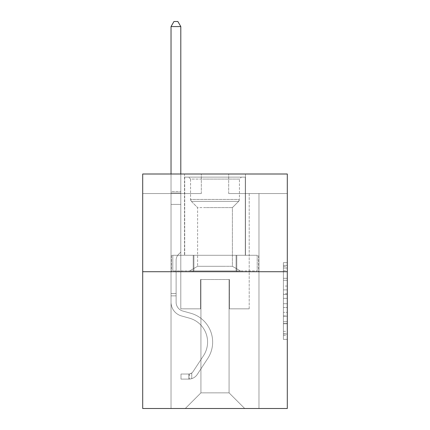<?xml version="1.0" encoding="UTF-8"?>
<svg xmlns="http://www.w3.org/2000/svg" width="430" height="430" viewBox="0 0 430 430"><rect width="100%" height="100%" fill="white"/><g stroke="black" fill="none" stroke-linecap="round" stroke-linejoin="round"><path stroke-width="0.32" stroke-dasharray="2.15 1.61" d="M283.397 286.063L283.397 298.334L287.304 298.334L287.304 335.55L287.304 266.498L287.304 298.334L283.397 298.334L283.397 265.342L283.397 339.383L283.397 262.66L283.397 334.013L287.304 334.013L283.397 334.013L287.304 334.013L283.397 334.013L283.397 321.737L283.397 339.383L287.304 339.383L287.304 262.66L287.304 333.82L287.304 303.709L283.397 303.709L287.304 303.709L287.304 321.737L287.304 268.03L283.397 268.03L287.304 268.03L287.304 339.383L287.304 266.498L287.304 339.383L283.397 339.383L283.397 262.66L287.304 262.66L287.304 266.498L287.304 262.66L287.304 266.498L287.304 262.66L287.304 265.342L287.304 262.66L283.397 262.66L283.397 268.03L287.304 268.03L283.397 268.03L283.397 286.063L287.304 286.063M245.487 174L245.487 255.296L184.513 255.296L245.487 255.296L184.513 255.296L245.487 255.296L245.487 174L184.513 174L184.513 255.296L184.513 174L245.487 174M287.304 293.733L287.304 289.895L287.304 293.733L283.397 293.733L283.397 278.291L283.397 323.752L283.397 312.341L287.304 312.341L283.397 312.341L283.397 339.383L287.304 339.383L283.397 339.383L287.304 339.383L283.397 339.383L283.397 262.66L287.304 262.66L283.397 262.66L287.304 262.66L283.397 262.66L283.397 293.733L287.304 293.733M287.304 271.712L287.304 408.5L142.696 408.5L142.696 271.712L287.304 271.712L287.304 174L228.679 174L287.304 174L287.304 193.543L287.304 174L142.696 174L201.321 174L142.696 174L142.696 271.712L287.304 271.712L142.696 271.712M171.032 408.5L258.967 408.5L258.967 193.543L249.196 193.543L258.967 193.543L249.196 193.543L258.967 193.543L249.196 193.543L258.967 193.543L249.196 193.543L258.967 193.543L249.196 193.543L258.967 193.543L249.196 193.543L258.967 193.543L249.196 193.543L258.967 193.543L249.196 193.543L258.967 193.543L249.196 193.543L258.967 193.543L249.196 193.543L258.967 193.543L249.196 193.543L258.967 193.543L249.196 193.543L258.967 193.543L249.196 193.543L258.967 193.543L258.967 408.5L258.967 193.543L258.967 408.5L258.967 193.543L258.967 408.5L258.967 193.543L258.967 408.5L258.967 193.543L258.967 408.5L258.967 193.543L258.967 408.5L258.967 193.543L258.967 408.5L258.967 193.543L258.967 408.5L258.967 193.543L258.967 408.5L258.967 193.543L258.967 408.5L258.967 193.543L258.967 408.5L258.967 193.543L258.967 408.5L258.967 193.543L258.967 408.5L171.032 408.5L185.298 408.5L171.032 408.5L185.298 408.5L171.032 408.5L185.298 408.5L171.032 408.5L185.298 408.5L171.032 408.5L185.298 408.5L171.032 408.5L185.298 408.5L171.032 408.5L185.298 408.5L171.032 408.5L185.298 408.5L171.032 408.5L185.298 408.5L171.032 408.5L185.298 408.5L171.032 408.5L185.298 408.5L171.032 408.5L185.298 408.5L171.032 408.5L171.032 193.543L180.804 193.543L171.032 193.543L180.804 193.543L171.032 193.543L180.804 193.543L171.032 193.543L180.804 193.543L171.032 193.543L180.804 193.543L171.032 193.543L180.804 193.543L171.032 193.543L180.804 193.543L171.032 193.543L180.804 193.543L171.032 193.543L180.804 193.543L171.032 193.543L180.804 193.543L171.032 193.543L180.804 193.543L171.032 193.543L180.804 193.543L171.032 193.543L180.804 193.543L171.032 193.543L171.032 408.5M287.304 193.543L228.679 193.543L287.304 193.543M142.696 193.543L201.321 193.543L142.696 193.543L142.696 174L142.696 193.543M200.928 392.864L200.928 279.527L200.928 392.864L200.928 279.527L229.072 279.527L229.072 392.864L200.928 392.864L185.298 408.5L200.928 392.864L200.928 279.527L200.928 392.864L200.928 279.527L200.541 279.527L200.541 308.837L180.804 308.837L180.804 193.543L180.804 308.837L180.804 193.543L180.804 308.837L180.804 193.543L180.804 308.837L180.804 193.543L180.804 308.837L180.804 193.543L180.804 308.837L180.804 193.543L180.804 308.837L180.804 193.543L180.804 308.837L180.804 193.543L180.804 308.837L180.804 193.543L180.804 308.837L180.804 193.543L180.804 308.837L180.804 193.543L180.804 308.837L180.804 193.543L180.804 308.837L180.804 193.543L180.804 308.837L200.541 308.837L180.804 308.837L200.541 308.837L180.804 308.837L200.541 308.837L180.804 308.837L200.541 308.837L180.804 308.837L200.541 308.837L180.804 308.837L200.541 308.837L180.804 308.837L200.541 308.837L180.804 308.837L200.541 308.837L180.804 308.837L200.541 308.837L180.804 308.837L200.541 308.837L180.804 308.837L200.541 308.837L180.804 308.837L200.541 308.837L180.804 308.837L200.541 308.837L200.541 279.527L200.541 308.837L200.541 279.527L200.541 308.837L200.541 279.527L200.541 308.837L200.541 279.527L200.541 308.837L200.541 279.527L200.541 308.837L200.541 279.527L200.541 308.837L200.541 279.527L200.541 308.837L200.541 279.527L200.541 308.837L200.541 279.527L200.541 308.837L200.541 279.527L200.541 308.837L200.541 279.527L200.541 308.837L200.541 279.527L200.541 308.837L200.541 279.527L200.928 279.527L200.541 279.527L200.928 279.527L200.541 279.527L200.928 279.527L200.541 279.527L200.928 279.527L200.541 279.527L200.928 279.527L200.541 279.527L200.928 279.527L200.541 279.527L200.928 279.527L200.541 279.527L200.928 279.527L200.541 279.527L200.928 279.527L200.541 279.527L200.928 279.527L200.541 279.527L200.928 279.527L200.541 279.527L200.928 279.527L200.541 279.527L200.928 279.527L200.928 392.864L185.298 408.5L200.928 392.864L200.928 279.527L200.928 392.864L185.298 408.5L200.928 392.864L200.928 279.527L200.928 392.864L185.298 408.5L200.928 392.864L200.928 279.527L200.928 392.864L185.298 408.5L200.928 392.864L200.928 279.527L200.928 392.864L185.298 408.5L200.928 392.864L200.928 279.527L200.928 392.864L185.298 408.5L200.928 392.864L200.928 279.527L200.928 392.864L185.298 408.5L200.928 392.864L200.928 279.527L200.928 392.864L185.298 408.5L200.928 392.864L200.928 279.527L200.928 392.864L185.298 408.5L200.928 392.864L200.928 279.527L200.928 392.864L185.298 408.5L200.928 392.864L200.928 279.527L200.928 392.864L185.298 408.5L200.928 392.864L185.298 408.5L200.928 392.864L229.072 392.864L229.072 279.527L229.072 392.864L244.702 408.5L229.072 392.864L229.072 279.527L229.072 392.864L244.702 408.5L229.072 392.864L229.072 279.527L229.072 392.864L244.702 408.5L229.072 392.864L229.072 279.527L229.072 392.864L244.702 408.5L229.072 392.864L229.072 279.527L229.072 392.864L244.702 408.5L229.072 392.864L229.072 279.527L229.072 392.864L244.702 408.5L229.072 392.864L229.072 279.527L229.072 392.864L244.702 408.5L229.072 392.864L229.072 279.527L229.072 392.864L244.702 408.5L229.072 392.864L229.072 279.527L229.072 392.864L244.702 408.5L229.072 392.864L229.072 279.527L229.072 392.864L244.702 408.5L229.072 392.864L229.072 279.527L229.072 392.864L244.702 408.5L229.072 392.864L229.072 279.527L229.072 392.864L244.702 408.5L229.072 392.864L229.072 279.527L229.072 392.864L244.702 408.5L229.072 392.864L229.072 279.527L200.928 279.527L200.928 392.864L185.298 408.5L200.928 392.864M229.459 279.527L229.072 279.527L229.459 279.527L229.072 279.527L229.459 279.527L229.072 279.527L229.459 279.527L229.072 279.527L229.459 279.527L229.072 279.527L229.459 279.527L229.072 279.527L229.459 279.527L229.072 279.527L229.459 279.527L229.072 279.527L229.459 279.527L229.072 279.527L229.459 279.527L229.072 279.527L229.459 279.527L229.072 279.527L229.459 279.527L229.072 279.527L229.459 279.527L229.072 279.527L229.459 279.527L229.459 308.837L229.459 279.527M244.702 408.5L229.072 392.864L244.702 408.5M228.679 193.543L228.679 174L228.679 193.543M201.321 193.543L201.321 174L201.321 193.543M249.196 193.543L249.196 308.837L229.459 308.837L249.196 308.837L229.459 308.837L249.196 308.837L229.459 308.837L249.196 308.837L229.459 308.837L249.196 308.837L229.459 308.837L249.196 308.837L229.459 308.837L249.196 308.837L229.459 308.837L249.196 308.837L229.459 308.837L249.196 308.837L229.459 308.837L249.196 308.837L229.459 308.837L249.196 308.837L229.459 308.837L249.196 308.837L229.459 308.837L249.196 308.837L229.459 308.837L249.196 308.837L249.196 193.543M258.548 271.712L171.452 271.712L258.548 271.712L258.548 255.296L171.452 255.296L236.774 255.296L236.774 271.712L236.774 255.296L193.226 255.296L193.226 271.712L193.226 255.296L171.452 255.296L171.452 271.712L171.452 255.296L258.548 255.296L258.548 271.712M193.226 255.296L193.226 271.712L193.226 255.296M236.774 255.296L236.774 271.712L236.774 255.296M283.397 298.334L287.304 298.334L283.397 298.334M283.397 265.342L283.397 262.66L283.397 265.342L287.304 265.342L283.397 265.342M283.397 323.559L283.397 307.541L283.397 323.559L287.304 323.559L283.397 323.559M283.397 307.541L283.397 303.709L287.304 303.709L283.397 303.709L283.397 307.541L287.304 307.541L283.397 307.541M283.397 278.291L283.397 268.03L283.397 278.291L287.304 278.291L283.397 278.291M283.397 262.66L287.304 262.66L283.397 262.66L283.397 266.498L283.397 262.66L287.304 262.66M283.397 339.383L287.304 339.383L283.397 339.383L283.397 335.55L283.397 339.383M176.112 293.518L176.112 295.862L171.032 295.862L171.032 293.518L171.032 302.199L171.032 26.579L171.032 204.406L171.032 26.579L180.804 26.579L180.804 191.511L180.804 26.579L171.032 26.579L173.962 21.5L177.869 21.5L173.962 21.5L171.032 26.579L171.032 204.406L171.032 26.579L180.804 26.579L177.869 21.5L180.804 26.579L180.804 204.406L171.032 204.406L171.032 26.579L173.962 21.5L177.869 21.5L173.962 21.5L171.032 26.579L171.032 204.406L171.032 26.579L180.804 26.579L171.032 26.579L173.962 21.5L177.869 21.5L180.804 26.579L177.869 21.5L173.962 21.5L171.032 26.579L171.032 204.406L171.032 26.579L180.804 26.579L180.804 191.511L180.804 26.579L171.032 26.579L173.962 21.5L177.869 21.5L180.804 26.579L177.869 21.5L173.962 21.5L171.032 26.579L171.032 204.406L171.032 26.579L180.804 26.579L180.804 192.968L180.804 26.579L171.032 26.579L173.962 21.5L177.869 21.5L180.804 26.579L177.869 21.5L173.962 21.5L171.032 26.579L171.032 204.406L171.032 26.579L180.804 26.579L180.804 252.087L178.6 254.291A8.492 8.492 0 0 0 176.112 260.295A8.492 8.492 0 0 1 178.6 254.291L180.804 252.087L180.804 204.406L171.032 204.406L171.032 192.968L171.032 302.199A14.265 14.265 0 0 0 181.465 315.942A14.265 14.265 0 0 1 171.032 302.199L171.032 204.406L180.804 204.406L180.804 26.579L171.032 26.579L173.962 21.5L177.869 21.5L180.804 26.579L177.869 21.5L173.962 21.5L171.032 26.579L171.032 192.968L171.032 26.579L180.804 26.579L180.804 252.087L178.6 254.291A8.492 8.492 0 0 0 176.112 260.295A8.492 8.492 0 0 1 178.6 254.291L180.804 252.087L180.804 204.406L171.032 204.406L171.032 302.199A14.265 14.265 0 0 0 181.465 315.942A14.265 14.265 0 0 1 171.032 302.199L171.032 204.406L180.804 204.406L180.804 26.579L171.032 26.579L173.962 21.5L177.869 21.5L180.804 26.579L177.869 21.5L173.962 21.5L171.032 26.579L171.032 204.406L180.804 204.406L180.804 252.087L178.6 254.291A8.492 8.492 0 0 0 176.112 260.295A8.492 8.492 0 0 1 178.6 254.291L180.804 252.087L180.804 192.968L180.804 204.406L171.032 204.406L171.032 302.199A14.265 14.265 0 0 0 181.465 315.942A14.265 14.265 0 0 1 171.032 302.199L171.032 204.406L180.804 204.406L180.804 252.087L178.6 254.291A8.492 8.492 0 0 0 176.112 260.295A8.492 8.492 0 0 1 178.6 254.291L180.804 252.087L180.804 191.511L180.804 204.406L171.032 204.406L171.032 302.199A14.265 14.265 0 0 0 181.465 315.942L189.42 318.157L181.465 315.942A14.265 14.265 0 0 1 171.032 302.199L171.032 204.406L180.804 204.406L180.804 252.087L178.6 254.291A8.492 8.492 0 0 0 176.112 260.295A8.492 8.492 0 0 1 178.6 254.291L180.804 252.087L180.804 26.579L180.804 204.406L171.032 204.406L171.032 302.199A14.265 14.265 0 0 0 181.465 315.942A14.265 14.265 0 0 1 171.032 302.199L171.032 204.406L180.804 204.406L180.804 252.087L178.6 254.291A8.492 8.492 0 0 0 176.112 260.295A8.492 8.492 0 0 1 178.6 254.291L180.804 252.087L180.804 26.579L171.032 26.579L180.804 26.579L177.869 21.5L180.804 26.579L180.804 204.406L171.032 204.406L171.032 302.199A14.265 14.265 0 0 0 181.465 315.942A14.265 14.265 0 0 1 171.032 302.199L171.032 204.406L180.804 204.406L180.804 252.087L178.6 254.291A8.492 8.492 0 0 0 176.112 260.295A8.492 8.492 0 0 1 178.6 254.291L180.804 252.087L180.804 26.579L171.032 26.579L173.962 21.5L177.869 21.5L173.962 21.5L171.032 26.579L171.032 191.511L171.032 26.579L180.804 26.579L177.869 21.5L180.804 26.579L180.804 204.406L171.032 204.406L171.032 302.199A14.265 14.265 0 0 0 181.465 315.942L189.42 318.157L181.465 315.942A14.265 14.265 0 0 1 171.032 302.199L171.032 204.406L180.804 204.406L180.804 252.087L178.6 254.291A8.492 8.492 0 0 0 176.112 260.295A8.492 8.492 0 0 1 178.6 254.291L180.804 252.087L180.804 26.579L171.032 26.579L173.962 21.5L177.869 21.5L173.962 21.5L171.032 26.579L171.032 192.968L171.032 26.579L180.804 26.579L177.869 21.5L180.804 26.579L180.804 204.406L171.032 204.406L171.032 302.199A14.265 14.265 0 0 0 181.465 315.942A14.265 14.265 0 0 1 171.032 302.199L171.032 204.406L180.804 204.406L180.804 252.087L178.6 254.291A8.492 8.492 0 0 0 176.112 260.295A8.492 8.492 0 0 1 178.6 254.291L180.804 252.087L180.804 26.579L171.032 26.579L173.962 21.5L177.869 21.5L173.962 21.5L171.032 26.579L171.032 302.199A14.265 14.265 0 0 0 181.465 315.942A14.265 14.265 0 0 1 171.032 302.199L171.032 204.406L180.804 204.406L180.804 252.087L178.6 254.291A8.492 8.492 0 0 0 176.112 260.295A8.492 8.492 0 0 1 178.6 254.291L180.804 252.087L180.804 204.406L171.032 204.406L171.032 302.199A14.265 14.265 0 0 0 181.465 315.942L189.42 318.157A24.816 24.816 0 0 1 203.508 355.68A24.816 24.816 0 0 0 189.42 318.157L181.465 315.942A14.265 14.265 0 0 1 171.032 302.199L171.032 204.406L180.804 204.406L180.804 192.968L180.804 252.087L178.6 254.291A8.492 8.492 0 0 0 176.112 260.295A8.492 8.492 0 0 1 178.6 254.291L180.804 252.087L180.804 204.406L171.032 204.406L171.032 302.199A14.265 14.265 0 0 0 181.465 315.942A14.265 14.265 0 0 1 171.032 302.199L171.032 204.406L180.804 204.406L180.804 191.511L180.804 252.087L178.6 254.291A8.492 8.492 0 0 0 176.112 260.295A8.492 8.492 0 0 1 178.6 254.291L180.804 252.087L180.804 204.406L171.032 204.406L171.032 302.199A14.265 14.265 0 0 0 181.465 315.942A14.265 14.265 0 0 1 171.032 302.199L171.032 204.406L180.804 204.406L180.804 26.579L177.869 21.5L180.804 26.579L180.804 252.087L178.6 254.291A8.492 8.492 0 0 0 176.112 260.295A8.492 8.492 0 0 1 178.6 254.291L180.804 252.087L180.804 204.406L171.032 204.406L171.032 302.199L171.032 295.862L176.112 295.862L176.112 293.518L171.032 293.518L176.112 293.518L176.112 302.199L176.112 260.295L176.112 302.199A9.186 9.186 0 0 0 182.831 311.046A9.186 9.186 0 0 1 176.112 302.199L176.112 260.295L176.112 302.199L176.112 293.518L171.032 293.518L176.112 293.518L176.112 302.199A9.186 9.186 0 0 0 182.831 311.046A9.186 9.186 0 0 1 176.112 302.199L176.112 260.295L176.112 302.199A9.186 9.186 0 0 0 182.831 311.046A9.186 9.186 0 0 1 176.112 302.199L176.112 260.295L176.112 302.199L176.112 293.518L171.032 293.518L176.112 293.518L176.112 302.199A9.186 9.186 0 0 0 182.831 311.046L190.786 313.266L182.831 311.046A9.186 9.186 0 0 1 176.112 302.199L176.112 260.295L176.112 302.199A9.186 9.186 0 0 0 182.831 311.046A9.186 9.186 0 0 1 176.112 302.199L176.112 260.295L176.112 302.199L176.112 293.518L171.032 293.518L176.112 293.518L176.112 302.199A9.186 9.186 0 0 0 182.831 311.046A9.186 9.186 0 0 1 176.112 302.199L176.112 260.295L176.112 302.199A9.186 9.186 0 0 0 182.831 311.046L190.786 313.266L182.831 311.046A9.186 9.186 0 0 1 176.112 302.199L176.112 260.295L176.112 302.199L176.112 293.518L171.032 293.518L176.112 293.518L176.112 302.199A9.186 9.186 0 0 0 182.831 311.046A9.186 9.186 0 0 1 176.112 302.199L176.112 260.295L176.112 302.199A9.186 9.186 0 0 0 182.831 311.046A9.186 9.186 0 0 1 176.112 302.199L176.112 260.295L176.112 302.199L176.112 293.518L171.032 293.518L176.112 293.518L176.112 302.199A9.186 9.186 0 0 0 182.831 311.046L190.786 313.266L182.831 311.046A9.186 9.186 0 0 1 176.112 302.199L176.112 260.295L176.112 302.199A9.186 9.186 0 0 0 182.831 311.046A9.186 9.186 0 0 1 176.112 302.199L176.112 260.295L176.112 302.199L176.112 293.518L171.032 293.518M188.813 379.11A10.358 10.358 0 0 0 197.279 374.433L207.754 358.464A29.901 29.901 0 0 0 190.786 313.266A29.901 29.901 0 0 1 207.754 358.464A29.901 29.901 0 0 0 190.786 313.266L182.831 311.046A9.186 9.186 0 0 1 176.112 302.199A9.186 9.186 0 0 0 182.831 311.046L190.786 313.266L182.831 311.046A9.186 9.186 0 0 1 176.112 302.199L176.112 260.295L176.112 302.199A9.186 9.186 0 0 0 182.831 311.046A9.186 9.186 0 0 1 176.112 302.199A9.186 9.186 0 0 0 182.831 311.046L190.786 313.266L182.831 311.046A9.186 9.186 0 0 1 176.112 302.199A9.186 9.186 0 0 0 182.831 311.046A9.186 9.186 0 0 1 176.112 302.199A9.186 9.186 0 0 0 182.831 311.046L190.786 313.266A29.901 29.901 0 0 1 207.754 358.464A29.901 29.901 0 0 0 190.786 313.266L182.831 311.046A9.186 9.186 0 0 1 176.112 302.199A9.186 9.186 0 0 0 182.831 311.046L190.786 313.266L182.831 311.046A9.186 9.186 0 0 1 176.112 302.199A9.186 9.186 0 0 0 182.831 311.046A9.186 9.186 0 0 1 176.112 302.199A9.186 9.186 0 0 0 182.831 311.046L190.786 313.266L182.831 311.046A9.186 9.186 0 0 1 176.112 302.199A9.186 9.186 0 0 0 182.831 311.046L190.786 313.266A29.901 29.901 0 0 1 207.754 358.464L197.279 374.433L207.754 358.464A29.901 29.901 0 0 0 190.786 313.266L182.831 311.046A9.186 9.186 0 0 1 176.112 302.199A9.186 9.186 0 0 0 182.831 311.046A9.186 9.186 0 0 1 176.112 302.199A9.186 9.186 0 0 0 182.831 311.046L190.786 313.266L182.831 311.046A9.186 9.186 0 0 1 176.112 302.199A9.186 9.186 0 0 0 182.831 311.046L190.786 313.266L182.831 311.046A9.186 9.186 0 0 1 176.112 302.199A9.186 9.186 0 0 0 182.831 311.046A9.186 9.186 0 0 1 176.112 302.199A9.186 9.186 0 0 0 182.831 311.046L190.786 313.266A29.901 29.901 0 0 1 207.754 358.464A29.901 29.901 0 0 0 190.786 313.266L182.831 311.046A9.186 9.186 0 0 1 176.112 302.199A9.186 9.186 0 0 0 182.831 311.046L190.786 313.266A29.901 29.901 0 0 1 207.754 358.464A29.901 29.901 0 0 0 190.786 313.266L182.831 311.046L190.786 313.266A29.901 29.901 0 0 1 207.754 358.464L197.279 374.433L207.754 358.464A29.901 29.901 0 0 0 190.786 313.266L182.831 311.046L190.786 313.266A29.901 29.901 0 0 1 207.754 358.464A29.901 29.901 0 0 0 190.786 313.266L182.831 311.046L190.786 313.266A29.901 29.901 0 0 1 207.754 358.464A29.901 29.901 0 0 0 190.786 313.266L182.831 311.046L190.786 313.266A29.901 29.901 0 0 1 207.754 358.464L197.279 374.433A10.358 10.358 0 0 1 191.748 378.626A10.358 10.358 0 0 0 197.279 374.433L207.754 358.464A29.901 29.901 0 0 0 190.786 313.266L182.831 311.046L190.786 313.266A29.901 29.901 0 0 1 207.754 358.464A29.901 29.901 0 0 0 190.786 313.266L182.831 311.046L190.786 313.266A29.901 29.901 0 0 1 207.754 358.464A29.901 29.901 0 0 0 190.786 313.266L182.831 311.046L190.786 313.266A29.901 29.901 0 0 1 207.754 358.464L197.279 374.433L207.754 358.464A29.901 29.901 0 0 0 190.786 313.266L182.831 311.046L190.786 313.266A29.901 29.901 0 0 1 207.754 358.464A29.901 29.901 0 0 0 190.786 313.266A29.901 29.901 0 0 1 207.754 358.464L197.279 374.433L207.754 358.464A29.901 29.901 0 0 0 190.786 313.266A29.901 29.901 0 0 1 207.754 358.464A29.901 29.901 0 0 0 190.786 313.266A29.901 29.901 0 0 1 207.754 358.464L197.279 374.433A10.358 10.358 0 0 1 191.748 378.626C188.732 379.265 188.732 379.265 191.748 378.626C188.732 379.265 188.732 379.265 191.748 378.626A10.358 10.358 0 0 0 197.279 374.433L207.754 358.464A29.901 29.901 0 0 0 190.786 313.266A29.901 29.901 0 0 1 207.754 358.464L197.279 374.433L207.754 358.464A29.901 29.901 0 0 0 190.786 313.266A29.901 29.901 0 0 1 207.754 358.464A29.901 29.901 0 0 0 190.786 313.266A29.901 29.901 0 0 1 207.754 358.464L197.279 374.433L207.754 358.464A29.901 29.901 0 0 0 190.786 313.266A29.901 29.901 0 0 1 207.754 358.464L197.279 374.433A10.358 10.358 0 0 1 191.748 378.626C188.732 379.265 188.732 379.265 191.748 378.626C188.732 379.265 188.732 379.265 191.748 378.626A10.358 10.358 0 0 0 197.279 374.433L207.754 358.464A29.901 29.901 0 0 0 190.786 313.266A29.901 29.901 0 0 1 207.754 358.464A29.901 29.901 0 0 0 190.786 313.266A29.901 29.901 0 0 1 207.754 358.464L197.279 374.433L207.754 358.464A29.901 29.901 0 0 0 190.786 313.266A29.901 29.901 0 0 1 207.754 358.464L197.279 374.433L207.754 358.464A29.901 29.901 0 0 0 190.786 313.266A29.901 29.901 0 0 1 207.754 358.464A29.901 29.901 0 0 0 190.786 313.266A29.901 29.901 0 0 1 207.754 358.464L197.279 374.433A10.358 10.358 0 0 1 191.748 378.626C188.732 379.265 188.732 379.265 191.748 378.626C188.732 379.265 188.732 379.265 191.748 378.626A10.358 10.358 0 0 0 197.279 374.433L207.754 358.464A29.901 29.901 0 0 0 190.786 313.266A29.901 29.901 0 0 1 207.754 358.464L197.279 374.433A10.358 10.358 0 0 1 191.748 378.626C188.732 379.265 188.732 379.265 191.748 378.626C188.732 379.265 188.732 379.265 191.748 378.626A10.358 10.358 0 0 0 197.279 374.433L207.754 358.464L197.279 374.433A10.358 10.358 0 0 1 191.748 378.626C188.732 379.265 188.732 379.265 191.748 378.626C188.732 379.265 188.732 379.265 191.748 378.626A10.358 10.358 0 0 0 197.279 374.433L207.754 358.464L197.279 374.433A10.358 10.358 0 0 1 191.748 378.626C188.732 379.265 188.732 379.265 191.748 378.626C188.732 379.265 188.732 379.265 191.748 378.626A10.358 10.358 0 0 0 197.279 374.433L207.754 358.464L197.279 374.433A10.358 10.358 0 0 1 191.748 378.626C188.732 379.265 188.732 379.265 191.748 378.626C188.732 379.265 188.732 379.265 191.748 378.626A10.358 10.358 0 0 0 197.279 374.433L207.754 358.464L197.279 374.433A10.358 10.358 0 0 1 191.748 378.626C188.732 379.265 188.732 379.265 191.748 378.626C188.732 379.265 188.732 379.265 191.748 378.626A10.358 10.358 0 0 0 197.279 374.433L207.754 358.464L197.279 374.433A10.358 10.358 0 0 1 191.748 378.626C188.732 379.265 188.732 379.265 191.748 378.626C188.732 379.265 188.732 379.265 191.748 378.626A10.358 10.358 0 0 0 197.279 374.433L207.754 358.464L197.279 374.433A10.358 10.358 0 0 1 191.748 378.626C188.732 379.265 188.732 379.265 191.748 378.626C188.732 379.265 188.732 379.265 191.748 378.626A10.358 10.358 0 0 0 197.279 374.433L207.754 358.464L197.279 374.433A10.358 10.358 0 0 1 191.748 378.626C188.732 379.265 188.732 379.265 191.748 378.626C188.732 379.265 188.732 379.265 191.748 378.626A10.358 10.358 0 0 0 197.279 374.433L207.754 358.464L197.279 374.433A10.358 10.358 0 0 1 191.748 378.626C188.732 379.265 188.732 379.265 191.748 378.626C188.732 379.265 188.732 379.265 191.748 378.626A10.358 10.358 0 0 0 197.279 374.433A10.358 10.358 0 0 1 188.813 379.11L188.813 374.025A5.278 5.278 0 0 0 193.032 371.649L203.508 355.68A24.816 24.816 0 0 0 189.42 318.157L181.465 315.942A14.265 14.265 0 0 1 171.032 302.199A14.265 14.265 0 0 0 181.465 315.942A14.265 14.265 0 0 1 171.032 302.199A14.265 14.265 0 0 0 181.465 315.942L189.42 318.157A24.816 24.816 0 0 1 203.508 355.68A24.816 24.816 0 0 0 189.42 318.157L181.465 315.942A14.265 14.265 0 0 1 171.032 302.199A14.265 14.265 0 0 0 181.465 315.942A14.265 14.265 0 0 1 171.032 302.199A14.265 14.265 0 0 0 181.465 315.942L189.42 318.157L181.465 315.942A14.265 14.265 0 0 1 171.032 302.199A14.265 14.265 0 0 0 181.465 315.942L189.42 318.157L181.465 315.942A14.265 14.265 0 0 1 171.032 302.199A14.265 14.265 0 0 0 181.465 315.942A14.265 14.265 0 0 1 171.032 302.199A14.265 14.265 0 0 0 181.465 315.942L189.42 318.157A24.816 24.816 0 0 1 203.508 355.68L193.032 371.649L203.508 355.68A24.816 24.816 0 0 0 189.42 318.157L181.465 315.942A14.265 14.265 0 0 1 171.032 302.199A14.265 14.265 0 0 0 181.465 315.942L189.42 318.157L181.465 315.942A14.265 14.265 0 0 1 171.032 302.199A14.265 14.265 0 0 0 181.465 315.942A14.265 14.265 0 0 1 171.032 302.199A14.265 14.265 0 0 0 181.465 315.942L189.42 318.157L181.465 315.942A14.265 14.265 0 0 1 171.032 302.199A14.265 14.265 0 0 0 181.465 315.942L189.42 318.157A24.816 24.816 0 0 1 203.508 355.68A24.816 24.816 0 0 0 189.42 318.157L181.465 315.942A14.265 14.265 0 0 1 171.032 302.199A14.265 14.265 0 0 0 181.465 315.942A14.265 14.265 0 0 1 171.032 302.199A14.265 14.265 0 0 0 181.465 315.942L189.42 318.157L181.465 315.942A14.265 14.265 0 0 1 171.032 302.199A14.265 14.265 0 0 0 181.465 315.942L189.42 318.157A24.816 24.816 0 0 1 203.508 355.68A24.816 24.816 0 0 0 189.42 318.157L181.465 315.942L189.42 318.157A24.816 24.816 0 0 1 203.508 355.68L193.032 371.649L203.508 355.68A24.816 24.816 0 0 0 189.42 318.157L181.465 315.942L189.42 318.157A24.816 24.816 0 0 1 203.508 355.68A24.816 24.816 0 0 0 189.42 318.157L181.465 315.942L189.42 318.157A24.816 24.816 0 0 1 203.508 355.68A24.816 24.816 0 0 0 189.42 318.157L181.465 315.942L189.42 318.157A24.816 24.816 0 0 1 203.508 355.68L193.032 371.649A5.278 5.278 0 0 1 191.748 373.004C188.786 374.363 188.786 374.363 191.748 373.004C188.786 374.363 188.786 374.363 191.748 373.004A5.278 5.278 0 0 0 193.032 371.649L203.508 355.68A24.816 24.816 0 0 0 189.42 318.157L181.465 315.942L189.42 318.157A24.816 24.816 0 0 1 203.508 355.68A24.816 24.816 0 0 0 189.42 318.157L181.465 315.942L189.42 318.157A24.816 24.816 0 0 1 203.508 355.68A24.816 24.816 0 0 0 189.42 318.157L181.465 315.942L189.42 318.157A24.816 24.816 0 0 1 203.508 355.68L193.032 371.649L203.508 355.68A24.816 24.816 0 0 0 189.42 318.157L181.465 315.942L189.42 318.157A24.816 24.816 0 0 1 203.508 355.68A24.816 24.816 0 0 0 189.42 318.157A24.816 24.816 0 0 1 203.508 355.68L193.032 371.649L203.508 355.68A24.816 24.816 0 0 0 189.42 318.157A24.816 24.816 0 0 1 203.508 355.68A24.816 24.816 0 0 0 189.42 318.157A24.816 24.816 0 0 1 203.508 355.68L193.032 371.649A5.278 5.278 0 0 1 191.748 373.004C188.786 374.363 188.786 374.363 191.748 373.004C188.786 374.363 188.786 374.363 191.748 373.004A5.278 5.278 0 0 0 193.032 371.649L203.508 355.68A24.816 24.816 0 0 0 189.42 318.157A24.816 24.816 0 0 1 203.508 355.68L193.032 371.649L203.508 355.68A24.816 24.816 0 0 0 189.42 318.157A24.816 24.816 0 0 1 203.508 355.68A24.816 24.816 0 0 0 189.42 318.157A24.816 24.816 0 0 1 203.508 355.68L193.032 371.649L203.508 355.68A24.816 24.816 0 0 0 189.42 318.157A24.816 24.816 0 0 1 203.508 355.68L193.032 371.649A5.278 5.278 0 0 1 191.748 373.004C188.786 374.363 188.786 374.363 191.748 373.004C188.786 374.363 188.786 374.363 191.748 373.004A5.278 5.278 0 0 0 193.032 371.649L203.508 355.68A24.816 24.816 0 0 0 189.42 318.157A24.816 24.816 0 0 1 203.508 355.68A24.816 24.816 0 0 0 189.42 318.157A24.816 24.816 0 0 1 203.508 355.68L193.032 371.649L203.508 355.68A24.816 24.816 0 0 0 189.42 318.157A24.816 24.816 0 0 1 203.508 355.68L193.032 371.649L203.508 355.68A24.816 24.816 0 0 0 189.42 318.157A24.816 24.816 0 0 1 203.508 355.68A24.816 24.816 0 0 0 189.42 318.157A24.816 24.816 0 0 1 203.508 355.68L193.032 371.649A5.278 5.278 0 0 1 191.748 373.004C188.786 374.363 188.786 374.363 191.748 373.004C188.786 374.363 188.786 374.363 191.748 373.004A5.278 5.278 0 0 0 193.032 371.649L203.508 355.68A24.816 24.816 0 0 0 189.42 318.157A24.816 24.816 0 0 1 203.508 355.68L193.032 371.649A5.278 5.278 0 0 1 191.748 373.004C188.786 374.363 188.786 374.363 191.748 373.004C188.786 374.363 188.786 374.363 191.748 373.004A5.278 5.278 0 0 0 193.032 371.649L203.508 355.68L193.032 371.649A5.278 5.278 0 0 1 191.748 373.004C188.786 374.363 188.786 374.363 191.748 373.004C188.786 374.363 188.786 374.363 191.748 373.004A5.278 5.278 0 0 0 193.032 371.649L203.508 355.68L193.032 371.649A5.278 5.278 0 0 1 191.748 373.004C188.786 374.363 188.786 374.363 191.748 373.004C188.786 374.363 188.786 374.363 191.748 373.004A5.278 5.278 0 0 0 193.032 371.649L203.508 355.68L193.032 371.649A5.278 5.278 0 0 1 191.748 373.004C188.786 374.363 188.786 374.363 191.748 373.004C188.786 374.363 188.786 374.363 191.748 373.004A5.278 5.278 0 0 0 193.032 371.649L203.508 355.68L193.032 371.649A5.278 5.278 0 0 1 191.748 373.004C188.786 374.363 188.786 374.363 191.748 373.004C188.786 374.363 188.786 374.363 191.748 373.004A5.278 5.278 0 0 0 193.032 371.649L203.508 355.68L193.032 371.649A5.278 5.278 0 0 1 191.748 373.004C188.786 374.363 188.786 374.363 191.748 373.004C188.786 374.363 188.786 374.363 191.748 373.004A5.278 5.278 0 0 0 193.032 371.649L203.508 355.68L193.032 371.649A5.278 5.278 0 0 1 191.748 373.004C188.786 374.363 188.786 374.363 191.748 373.004C188.786 374.363 188.786 374.363 191.748 373.004A5.278 5.278 0 0 0 193.032 371.649L203.508 355.68L193.032 371.649A5.278 5.278 0 0 1 191.748 373.004C188.786 374.363 188.786 374.363 191.748 373.004C188.786 374.363 188.786 374.363 191.748 373.004A5.278 5.278 0 0 0 193.032 371.649L203.508 355.68L193.032 371.649A5.278 5.278 0 0 1 191.748 373.004C188.786 374.363 188.786 374.363 191.748 373.004C188.786 374.363 188.786 374.363 191.748 373.004A5.278 5.278 0 0 0 193.032 371.649A5.278 5.278 0 0 1 188.813 374.025L188.813 379.11L180.998 379.11L188.813 379.11A10.358 10.358 0 0 0 197.279 374.433A10.358 10.358 0 0 1 188.813 379.11L188.813 374.025L180.998 374.03L188.813 374.025A5.278 5.278 0 0 0 193.032 371.649A5.278 5.278 0 0 1 188.813 374.025L188.813 379.11L180.998 379.11L180.998 374.03L180.998 379.11L188.813 379.11A10.358 10.358 0 0 0 197.279 374.433A10.358 10.358 0 0 1 188.813 379.11L188.813 374.025L180.998 374.03L188.813 374.025A5.278 5.278 0 0 0 193.032 371.649A5.278 5.278 0 0 1 188.813 374.025L188.813 379.11L180.998 379.11L180.998 374.03L180.998 379.11L188.813 379.11A10.358 10.358 0 0 0 197.279 374.433A10.358 10.358 0 0 1 188.813 379.11L188.813 374.025L180.998 374.03L188.813 374.025A5.278 5.278 0 0 0 193.032 371.649A5.278 5.278 0 0 1 188.813 374.025L188.813 379.11L180.998 379.11L180.998 374.03L180.998 379.11L188.813 379.11A10.358 10.358 0 0 0 197.279 374.433A10.358 10.358 0 0 1 188.813 379.11L188.813 374.025L180.998 374.03L188.813 374.025A5.278 5.278 0 0 0 193.032 371.649A5.278 5.278 0 0 1 188.813 374.025L188.813 379.11L180.998 379.11L180.998 374.03L180.998 379.11L188.813 379.11A10.358 10.358 0 0 0 197.279 374.433A10.358 10.358 0 0 1 188.813 379.11L188.813 374.025L180.998 374.03L188.813 374.025A5.278 5.278 0 0 0 193.032 371.649A5.278 5.278 0 0 1 188.813 374.025L188.813 379.11L180.998 379.11L180.998 374.03L180.998 379.11L188.813 379.11A10.358 10.358 0 0 0 197.279 374.433A10.358 10.358 0 0 1 188.813 379.11L188.813 374.025L180.998 374.03L188.813 374.025A5.278 5.278 0 0 0 193.032 371.649A5.278 5.278 0 0 1 188.813 374.025L188.813 379.11L180.998 379.11L180.998 374.03L180.998 379.11L188.813 379.11A10.358 10.358 0 0 0 197.279 374.433A10.358 10.358 0 0 1 188.813 379.11L188.813 374.025L180.998 374.03L188.813 374.025A5.278 5.278 0 0 0 193.032 371.649A5.278 5.278 0 0 1 188.813 374.025L188.813 379.11L180.998 379.11L180.998 374.03L180.998 379.11L188.813 379.11A10.358 10.358 0 0 0 197.279 374.433A10.358 10.358 0 0 1 188.813 379.11L188.813 374.025L180.998 374.03L188.813 374.025A5.278 5.278 0 0 0 193.032 371.649A5.278 5.278 0 0 1 188.813 374.025L188.813 379.11L180.998 379.11L180.998 374.03L180.998 379.11L188.813 379.11A10.358 10.358 0 0 0 197.279 374.433A10.358 10.358 0 0 1 188.813 379.11L188.813 374.025L180.998 374.03L188.813 374.025A5.278 5.278 0 0 0 193.032 371.649A5.278 5.278 0 0 1 188.813 374.025L188.813 379.11L180.998 379.11L180.998 374.03L180.998 379.11L188.813 379.11A10.358 10.358 0 0 0 197.279 374.433A10.358 10.358 0 0 1 188.813 379.11L188.813 374.025L180.998 374.03L188.813 374.025A5.278 5.278 0 0 0 193.032 371.649A5.278 5.278 0 0 1 188.813 374.025L188.813 379.11L180.998 379.11L180.998 374.03L180.998 379.11L188.813 379.11A10.358 10.358 0 0 0 197.279 374.433A10.358 10.358 0 0 1 188.813 379.11L188.813 374.025L180.998 374.03L188.813 374.025A5.278 5.278 0 0 0 193.032 371.649A5.278 5.278 0 0 1 188.813 374.025L188.813 379.11L180.998 379.11L180.998 374.03L180.998 379.11L188.813 379.11A10.358 10.358 0 0 0 197.279 374.433A10.358 10.358 0 0 1 188.813 379.11L188.813 374.025L180.998 374.03L188.813 374.025A5.278 5.278 0 0 0 193.032 371.649A5.278 5.278 0 0 1 188.813 374.025L188.813 379.11L180.998 379.11L180.998 374.03L180.998 379.11L188.813 379.11M228.19 177.128L188.619 177.128L228.19 177.128M202.788 179.084L239.429 179.084L202.788 179.084M227.701 270.927L189.598 270.927L227.701 270.927M223.697 266.304L197.606 266.304L223.697 266.304M206.303 207.615L232.393 207.615L206.303 207.615M230.147 177.128L184.712 177.128L230.147 177.128M230.147 255.296L184.712 255.296L230.147 255.296M236.097 255.296L172.806 255.296L257.194 255.296L236.097 255.296L236.097 270.927L172.806 270.927L257.194 270.927L172.806 270.927L236.097 270.927L236.097 255.296L257.194 255.296L257.194 270.927L257.194 255.296L193.903 255.296L193.903 270.927L193.903 255.296L172.806 255.296L172.806 270.927L172.806 255.296L236.097 255.296L236.097 270.927L236.097 255.296M190.571 179.084L188.619 177.128L241.38 177.128L188.619 177.128L190.571 179.084L239.429 179.084L241.38 177.128L239.429 179.084L190.571 179.084L190.571 199.445L239.429 199.445L239.429 179.084L239.429 199.445L190.571 199.445L239.429 199.445L190.571 199.445L191.377 201.38A2.736 2.736 0 0 1 190.571 199.445L190.571 179.084M232.393 266.304L240.402 270.927L189.598 270.927L240.402 270.927L232.393 266.304L197.606 266.304L189.598 270.927L197.606 266.304L232.393 266.304L232.393 207.615L197.606 207.615L197.606 266.304L197.606 207.615L191.377 201.38L238.623 201.38A2.736 2.736 0 0 0 239.429 199.445L238.623 201.38L191.377 201.38L238.623 201.38L191.377 201.38L197.606 207.615L232.393 207.615L238.623 201.38L232.393 207.615L232.393 266.304M184.712 177.128L245.288 177.128L245.288 255.296L184.712 255.296L245.288 255.296L245.288 177.128L184.712 177.128L184.712 255.296L184.712 177.128M193.903 255.296L193.903 270.927L193.903 255.296M171.032 174L171.032 26.579L180.804 26.579L171.032 26.579L173.962 21.5L177.869 21.5L173.962 21.5L171.032 26.579L171.032 191.511L171.032 26.579L180.804 26.579L177.869 21.5L180.804 26.579L180.804 191.511L180.804 26.579L171.032 26.579L173.962 21.5L177.869 21.5L173.962 21.5L171.032 26.579L180.804 26.579L177.869 21.5L180.804 26.579L180.804 174M180.998 374.03L188.619 374.03L180.998 374.03L180.998 379.11L180.998 374.03M171.032 191.511L171.032 192.968L171.032 191.511L180.804 191.511L171.032 191.511M191.748 378.626C188.732 379.265 188.732 379.265 191.748 378.626C188.732 379.265 188.732 379.265 191.748 378.626L191.748 373.004L191.748 378.626M180.804 26.579L177.869 21.5L173.962 21.5L171.032 26.579M283.397 321.737L287.304 321.737L283.397 321.737M283.397 315.986L287.304 315.986M283.397 280.306L287.304 280.306L283.397 280.306M283.397 266.498L287.304 266.498M283.397 335.55L287.304 335.55M283.397 331.326L287.304 331.326M283.397 270.717L287.304 270.717M283.397 294.502L287.304 294.502L283.397 294.502M283.397 316.174L287.304 316.174L283.397 316.174M283.397 323.752L287.304 323.752L283.397 323.752M283.397 289.895L287.304 289.895L283.397 289.895M171.032 192.968L180.804 192.968L171.032 192.968M176.112 295.862L171.032 295.862L176.112 295.862M283.397 333.82L287.304 333.82M283.397 334.013L287.304 334.013M283.397 268.03L287.304 268.03M189.399 373.971L189.399 379.083"/><path stroke-width="0.64" d="M287.304 271.712L287.304 408.5L142.696 408.5L142.696 174L287.304 174L287.304 271.712L142.696 271.712M180.804 174L180.804 26.579L171.032 26.579L171.032 174M171.032 26.579L173.962 21.5L177.869 21.5L180.804 26.579"/></g></svg>
